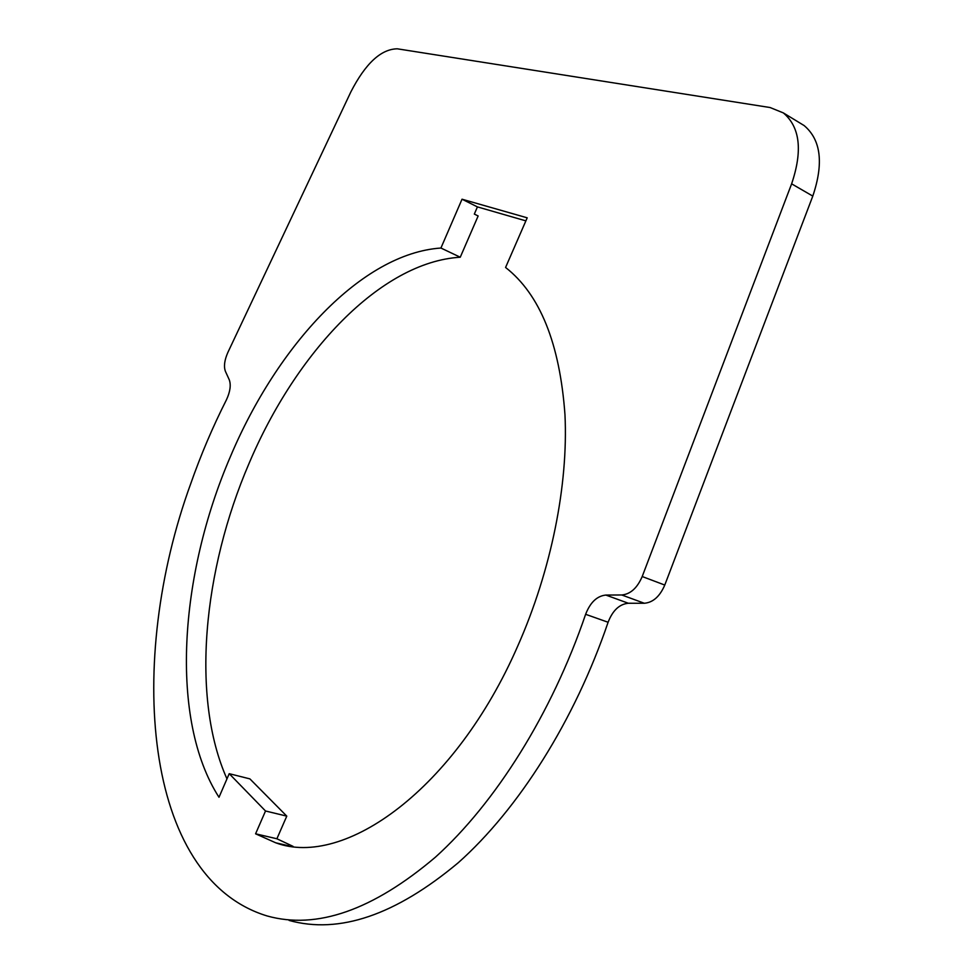 <?xml version="1.0" encoding="UTF-8"?>
<svg xmlns="http://www.w3.org/2000/svg" width="973" height="973" viewBox="0 0 973 973"><rect width="100%" height="100%" fill="white"/><g stroke="black" fill="none" stroke-linecap="round" stroke-linejoin="round"><path stroke-width="1.46" d="M525.882 220.871L477.427 206.896L474.325 214.084L478.144 215.97L460.253 257.225C380.504 262.017 295.877 352.7 249.112 463.294C203.089 570.105 190.708 697.629 226.964 778.886M477.427 206.896L462.029 199.21L527.208 217.818L505.571 267.466C540.003 294.418 559.803 343.505 564.972 414.741C568.354 484.603 551.375 570.142 517.794 645.938C455.376 789.212 344.345 868.33 275.748 842.813L255.583 833.812L276.891 838.762L293.068 846.376M289.103 920.434C339.212 934.335 395.597 915.106 458.283 862.71C518.366 809.281 574.642 720.628 608.101 622.258C612.686 610.448 619.424 604.124 628.327 603.248L644.321 603.26C653.029 602.518 659.84 596.449 664.778 585.053L812.796 196.096C823.851 163.294 820.969 139.784 804.136 125.566L800.11 123.121M621.759 594.977L605.851 595.062C596.996 595.975 590.258 602.396 585.624 614.304C551.813 713.586 495.342 803.175 435.357 857.225C372.805 910.229 316.736 929.811 267.161 915.97C142.253 877.974 126.551 659.913 190.659 483.897C200.827 454.89 212.734 426.904 226.393 399.915C230.175 391.778 231.136 385.077 229.287 379.835L225.408 371.333C223.644 366.48 224.459 360.18 227.852 352.457L350.876 91.863C365.495 63.452 380.966 49.1 397.288 48.808L770.13 107.541L783.362 112.917C800.049 127.074 802.798 150.718 791.621 183.836L642.204 576.527C637.242 588.033 630.431 594.187 621.759 594.977L644.321 603.26M286.78 816.128L249.903 778.886L229.214 773.681L265.52 810.995L286.78 816.128L276.891 838.762M265.52 810.995L255.583 833.812M229.214 773.681L218.998 797.276C169.156 719.594 179.263 575.067 230.467 456.483C277.451 345.123 361.798 253.454 440.927 248.03L460.253 257.225M440.927 248.03L462.029 199.21M605.851 595.062L628.327 603.248M642.204 576.527L664.778 585.053M791.621 183.836L812.796 196.096M585.624 614.304L608.101 622.258M783.362 112.917L804.136 125.566M288.653 845.792L275.748 842.813"/></g></svg>
